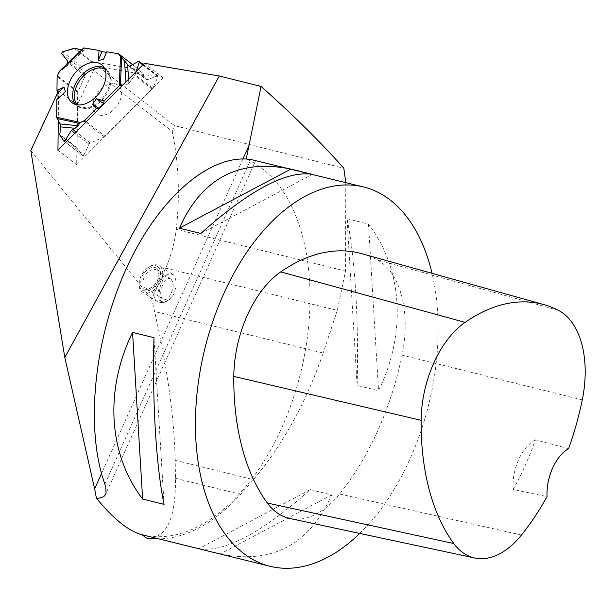 <?xml version="1.0" encoding="UTF-8"?>
<svg xmlns="http://www.w3.org/2000/svg" width="616" height="616" viewBox="0 0 616 616"><rect width="100%" height="100%" fill="white"/><g stroke="black" fill="none" stroke-linecap="round" stroke-linejoin="round"><path stroke-width="0.46" stroke-dasharray="3.08 2.31" d="M66.667 141.457L83.984 154.824L88.974 144.198A1.794 1.17 -52.3 0 1 90.221 142.943L104.443 136.937A1.956 1.278 -52.3 0 0 105.228 136.39L152.175 89.097L134.696 75.599L128.844 83.353L126.111 84.931L122.784 85.031L126.111 84.931L128.844 83.353L134.696 75.599L136.205 71.541L135.174 74.682L152.76 88.257L158.042 76.723L142.781 64.934M60.176 70.648L63.956 68.584L66.659 64.418M83.745 48.318L84.261 50.042L81.666 49.904L84.215 50.25L83.668 48.056M83.984 154.824A1.055 0.685 127.7 0 1 82.521 155.44L77.308 148.417A1.956 1.278 -52.3 0 1 77.108 147.694L77.685 92.539A1.956 1.278 -52.3 0 1 77.901 91.653L85.147 76.038A1.794 1.17 -52.3 0 0 85.162 74.575L80.465 67.976A1.055 0.685 127.7 0 1 81.204 66.374L91.707 61.862A1.956 1.278 -52.3 0 1 92.492 61.746L138.862 69.608A1.956 1.278 -52.3 0 1 139.262 69.777A1.956 1.278 -52.3 0 1 139.432 69.954L146.408 79.556A1.794 1.17 -52.3 0 0 146.562 79.718A1.794 1.17 -52.3 0 0 147.64 79.772L157.326 75.737A1.055 0.685 127.7 0 1 158.042 76.723M152.175 89.097A1.956 1.278 -52.3 0 0 152.76 88.257M134.696 75.599L135.174 74.682M99.969 115.231A17.887 11.673 -52.3 0 0 119.004 102.764A17.887 11.673 -52.3 0 0 116.293 84.284A17.887 11.673 -52.3 0 0 100.231 89.844A17.887 11.673 -52.3 0 0 94.802 112.104A17.887 11.673 -52.3 0 0 99.969 115.231M144.421 63.286L163.04 77.731L98.614 66.813L93.47 70.378L172.272 131.47C178.74 163.017 180.065 195.642 176.245 229.337C174.628 243.004 171.102 255.933 165.658 268.129L151.759 299.053L154.585 311.519L323.192 353.06C306.013 402.571 282.775 444.76 253.484 479.618L240.602 494.355A197.682 116.747 103.8 0 1 158.882 538.9M146.408 538.007C166.074 539.246 175.776 519.35 175.498 478.316L175.175 460.329C174.32 418.125 167.46 368.53 154.585 311.519M151.759 299.053L30.8 150.558M254.816 160.183L255.648 160.506L105.598 494.402M104.859 484.137L250.766 159.475C258.504 161.076 256.949 160.922 246.107 158.997A195.334 115.369 -76.2 0 1 266.451 172.049A195.334 115.369 -76.2 0 1 292.469 400.708A195.334 115.369 -76.2 0 1 141.988 534.734M359.744 533.433A195.334 115.369 103.8 0 0 432.039 273.335M310.279 489.628L331.708 494.91C309.355 544.821 272.18 564.518 220.181 554L198.76 548.717C224.37 552.737 261.546 533.04 310.279 489.628L198.76 548.717M347.054 218.749L368.483 224.024C402.81 268.992 406.683 333.094 378.547 390.683L357.118 385.408C358.874 321.321 355.009 257.219 347.054 218.749L357.118 385.408M289.79 518.487A93.763 55.378 103.8 0 0 339.562 493.993A218.772 129.206 103.8 0 0 402.063 355.109A93.763 55.378 103.8 0 0 376.776 259.621A218.772 129.206 103.8 0 0 361.8 253.692M568.599 448.664L535.473 439.832A213.975 126.372 -76.2 0 1 513.143 489.497L547.047 496.596M535.473 439.832A39.07 23.077 103.8 0 0 513.143 489.497M368.483 224.024L378.547 390.683M200.824 233.449L312.343 174.359M164.049 504.335L153.985 337.676M331.708 494.91L220.181 554M166.466 274.998L170.185 273.596L173.335 274.805C176.7 278.871 176.923 285.193 173.997 293.77L171.117 298.29L167.252 301.509L163.055 302.256L161.392 301.524L160.075 299.938L159.197 297.12L159.051 293.863L160.391 286.032L162.909 279.772L166.466 274.998A15.623 9.879 122.4 0 0 154.947 288.096A15.623 9.879 122.4 0 0 157.326 301.57A15.623 9.879 122.4 0 0 162.247 302.51A15.623 9.879 122.4 0 0 173.997 293.77M165.658 268.129L337.275 310.402L345.522 271.04L345.792 182.598M337.275 310.402L323.192 353.06M58.274 120.713L58.62 90.768L57.842 92.439M98.614 66.813L174.513 125.649L343.82 168.245M172.272 131.47L174.513 125.649M93.47 70.378L77.316 105.213L58.62 90.768M163.04 77.731L76.692 164.718L77.316 105.213M76.692 164.718L57.943 150.235M160.068 266.374A15.623 9.879 -57.6 0 1 158.797 284.915A15.623 9.879 -57.6 0 1 142.504 292.146A15.623 9.879 -57.6 0 1 139.239 282.259A15.623 9.879 -57.6 0 1 148.933 267.013A15.623 9.879 -57.6 0 1 159.274 265.773A15.623 9.879 -57.6 0 1 160.068 266.374M157.088 270.463A10.549 6.668 122.4 0 0 156.549 270.062A10.549 6.668 122.4 0 0 145.268 275.383A10.549 6.668 122.4 0 0 145.23 287.865A10.549 6.668 122.4 0 0 152.214 287.025A10.549 6.668 122.4 0 0 158.759 276.738A10.549 6.668 122.4 0 0 157.088 270.463M171.24 279.456L172.418 281.266C175.575 288.049 167.798 302.841 163.009 299.16C156.626 295.711 164.772 274.682 170.778 279.102L171.24 279.456M158.127 266.982A14.068 8.894 122.4 0 0 148.109 267.56A14.068 8.894 122.4 0 0 139.385 281.273A14.068 8.894 122.4 0 0 152.552 288.404A14.068 8.894 122.4 0 0 158.127 266.982M156.98 268.553A12.112 7.654 -57.6 0 1 158.897 275.752A12.112 7.654 -57.6 0 1 151.39 287.572A12.112 7.654 -57.6 0 1 141.226 285.77A12.112 7.654 -57.6 0 1 145.391 271.602A12.112 7.654 -57.6 0 1 156.98 268.553M60.892 70.286L63.125 69.169L66.382 65.011M128.575 79.218L128.844 83.353M126.111 84.931L125.91 81.897M66.282 65.219L82.875 50.204M84.261 50.042L63.125 69.169M92.492 61.746L75.021 48.248M118.303 53.723L138.862 69.608M86.271 121.752L105.228 136.39M138.554 61.238L157.326 75.737M147.64 79.772L129.961 66.12M146.408 79.556L129.167 66.235M139.432 69.954L132.555 64.642M104.782 69.038A22.823 14.9 127.7 0 1 110.826 79.248A22.823 14.9 127.7 0 1 88.55 108.093A22.823 14.9 127.7 0 1 77.146 104.82M77.108 147.694L59.629 134.196M57.119 76.653L77.685 92.539M61.685 53.469L80.465 67.976M85.162 74.575L67.491 60.922M85.147 76.038L67.56 62.462M77.901 91.653L57.334 75.768M81.204 66.374L62.424 51.867M74.12 48.287L91.707 61.862M88.974 144.198L74.821 133.264M90.221 142.943L76.068 132.009M104.443 136.937L85.624 122.399M82.521 155.44L65.689 142.442L82.613 155.532M59.729 134.835L77.308 148.417M104.042 67.575A23.516 15.354 127.7 0 1 106.499 69.261A23.516 15.354 127.7 0 1 103.565 96.658A23.516 15.354 127.7 0 1 77.793 106.422A23.516 15.354 127.7 0 1 75.545 104.474M242.943 158.928L101.517 473.604M558.566 310.41L376.776 259.621M521.444 535.042L339.562 493.993M582.266 399.9L402.063 355.109M175.175 460.329L253.484 479.618M175.498 478.316L240.602 494.355M176.245 229.337L345.522 271.04M166.697 301.748A13.544 8.562 -57.6 0 1 165.065 302.133A13.544 8.562 -57.6 0 1 160.391 286.032M84.215 50.25L63.956 68.584M128.983 66.135L146.562 79.718M102.125 65.196L106.499 69.261L110.78 78.802C112.428 81.782 114.268 83.607 116.293 84.284M72.757 103.219L77.793 106.422L88.111 108.154C91.407 108.994 93.64 110.31 94.802 112.104M132.594 64.626L139.262 69.777M143.282 64.434L157.958 75.776M172.642 274.274L159.274 265.773M157.326 301.57L142.504 292.146M170.778 279.102L156.549 270.062M163.009 299.16L145.23 287.865M162.247 302.51L165.065 302.133C161.323 301.948 159.444 300.647 159.421 298.221M139.385 281.273L139.239 282.259M148.109 267.56L148.933 267.013M158.759 276.738L158.897 275.752M152.214 287.025L151.39 287.572"/><path stroke-width="0.92" d="M132.555 64.642L118.865 54.069L128.983 66.135L129.961 66.12L138.554 61.238L143.282 64.434M58.058 98.368L57.919 92.631L64.026 87.118L65.427 91.707L56.88 99.538L56.695 117.279L80.488 122.484L79.31 123.392L78.463 125.741L71.302 130.546L65.204 140.325L66.667 141.457M65.204 140.325L63.818 141.018L59.729 134.835L60.761 126.904L60.122 123.955L56.695 117.279M75.021 48.248L81.666 49.904L74.12 48.287L62.424 51.867L61.685 53.469L67.491 60.922L67.56 62.462L66.721 64.28L67.56 62.462L67.491 60.922L61.685 53.469L62.424 51.867L75.021 48.248M101.956 51.652L106.453 52.291L103.419 59.544L98.298 60.399L101.956 51.652L99.068 50.466L83.691 47.963L59.837 70.894L57.334 75.768A1.956 1.278 -52.3 0 0 57.119 76.653L56.972 90.375L57.919 92.631M106.453 52.291L106.768 51.767L118.303 53.723A1.956 1.278 -52.3 0 1 118.696 53.892L132.594 64.626M60.892 70.286L59.059 72.049L57.119 76.653L56.972 90.375L57.919 92.631L58.058 98.368L56.88 99.538L56.695 117.279L60.122 123.955L60.761 126.904L59.729 134.835L63.748 140.941L65.204 140.325L71.302 130.546L78.463 125.741L79.31 123.392L80.488 122.484L84.662 120.505L96.335 108.747L98.583 108.185L103.534 103.55L104.135 100.893L119.242 85.678L122.784 85.031L119.242 85.678L104.135 100.893L103.534 103.55L98.583 108.185L96.335 108.747L92.639 104.227L96.358 98.776L104.135 100.893M80.488 122.484L83.876 121.052A1.956 1.278 -52.3 0 0 84.662 120.505L96.335 108.747M142.781 64.934L139.262 62.216L136.205 71.541L139.262 62.216L138.554 61.238L129.961 66.12L128.829 65.974L118.303 53.723L106.768 51.767L106.453 52.291L101.956 51.652L99.068 50.466L84.146 47.933L83.745 48.318M103.419 59.544L106.768 51.767M99.068 50.466L98.298 60.399M64.026 87.118L56.972 90.375M56.88 99.538L65.427 91.707M77.239 70.624A24.07 15.708 127.7 0 1 102.125 65.196A24.07 15.708 127.7 0 1 99.13 93.232A24.07 15.708 127.7 0 1 72.757 103.219A24.07 15.708 127.7 0 1 77.239 70.624M103.534 103.55L96.358 98.776M98.583 108.185L92.639 104.227M139.262 62.216L139.131 61.223M101.517 473.604L94.648 488.888L96.419 498.259C113.752 519.188 128.936 531.346 141.988 534.734L146.408 538.007A197.682 116.747 103.8 0 0 158.882 538.9M94.648 488.888L64.811 357.465L30.8 150.558L57.842 92.439M246.215 159.02L261.069 86.433L219.288 75.984L64.811 357.465M96.419 498.259L98.706 498.267L103.696 496.735L105.598 494.402L106.06 492.962L105.76 487.125L104.859 484.137C85.185 429.237 93.755 340.887 125.633 270.047C157.457 199.153 209.094 153.523 250.766 159.475L363.494 186.956A195.334 115.369 103.8 0 0 204.758 349.026A195.334 115.369 103.8 0 0 270.047 566.289A195.334 115.369 103.8 0 0 359.744 533.433M432.039 273.335A195.334 115.369 103.8 0 0 394.533 203.603A195.334 115.369 103.8 0 0 363.494 186.956M179.395 228.174L200.824 233.449C249.557 190.036 286.733 170.339 312.343 174.359L290.921 169.084C238.923 158.566 201.748 178.263 179.395 228.174L290.921 169.084M142.619 499.06L164.049 504.335C156.102 465.865 152.229 401.763 153.985 337.676L132.555 332.394C104.42 389.982 108.293 454.092 142.619 499.06L132.555 332.394M543.99 304.635L361.8 253.692A218.772 129.206 103.8 0 0 280.734 271.887A93.763 55.378 103.8 0 0 233.81 376.415A218.772 129.206 103.8 0 0 267.344 503.041A93.763 55.378 103.8 0 0 289.79 518.487L474.797 558.004A87.872 51.898 103.8 0 0 521.444 535.042A212.882 125.733 103.8 0 0 547.047 496.596A39.07 23.077 103.8 0 1 568.599 448.664A212.882 125.733 103.8 0 0 582.266 399.9A87.872 51.898 103.8 0 0 558.566 310.41A212.882 125.733 103.8 0 0 543.99 304.635A212.882 125.733 103.8 0 0 465.103 322.345A87.872 51.898 103.8 0 0 421.128 420.312A212.882 125.733 103.8 0 0 453.761 543.52A87.872 51.898 103.8 0 0 474.797 558.004M345.792 182.598L343.82 168.245C320.774 142.281 293.185 115.007 261.069 86.433M219.288 75.984L144.421 63.286L57.943 150.235L58.274 120.713M66.382 65.011L66.659 64.418M127.597 64.28L128.575 79.218M125.91 81.897L124.517 60.63M75.152 128.305L60.761 126.904M60.122 123.955L78.463 125.741M84.662 120.505L86.271 121.752M77.146 104.82A22.823 14.9 127.7 0 1 83.63 75.853A22.823 14.9 127.7 0 1 104.782 69.038M74.821 133.264L71.302 130.546M76.068 132.009L72.642 129.368M85.624 122.399L83.876 121.052M63.818 141.018L65.681 142.45L63.91 141.064M120.528 56.356L119.242 85.678M59.059 72.049L84.146 47.933M121.614 57.642L120.413 85.108M75.545 104.474A23.516 15.354 127.7 0 1 82.174 74.567A23.516 15.354 127.7 0 1 104.042 67.575M79.31 123.392L57.026 118.518M249.064 145.299L242.943 158.928M465.103 322.345L280.734 271.887M421.128 420.312L233.81 376.415M453.761 543.52L267.344 503.041M59.837 70.894L83.691 47.963M270.047 566.289L141.973 534.734"/></g></svg>
